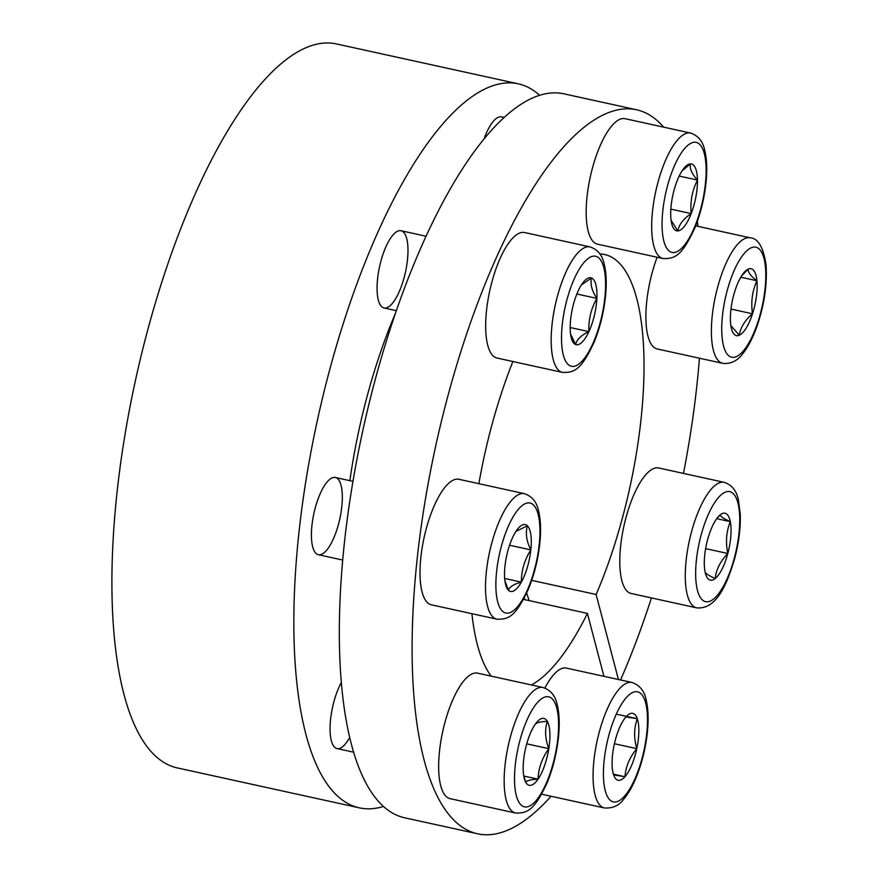 <?xml version="1.0" encoding="UTF-8"?>
<svg xmlns="http://www.w3.org/2000/svg" width="878" height="878" viewBox="0 0 878 878"><rect width="100%" height="100%" fill="white"/><g stroke="black" fill="none" stroke-linecap="round" stroke-linejoin="round"><path stroke-width="1.32" d="M523.859 599.455A370.637 124.083 102.4 0 0 524.594 597.38M539.575 95.23A370.637 124.083 102.4 0 0 518.239 83.805A370.637 124.083 102.4 0 0 317.616 419.245A370.637 124.083 102.4 0 0 359.409 807.859A370.637 124.083 102.4 0 0 383.565 806.421M518.239 83.805L336.296 43.9A370.637 124.083 102.4 0 0 135.684 379.34A370.637 124.083 102.4 0 0 177.477 767.954L359.409 807.859M529.138 600.618L526.668 593.111M395.166 313.973A243.14 81.402 102.4 0 0 349.861 480.672M618.419 679.495L596.118 594.494A222.386 74.454 102.4 0 0 643.881 377.145A222.386 74.454 102.4 0 0 604.733 254.565A222.386 74.454 102.4 0 0 599.894 253.983M531.717 580.369L596.118 594.494M523.529 599.389L587.404 613.393L603.91 676.312M512.884 361.527A222.386 74.454 102.4 0 0 478.872 483.679M471.925 613.7A222.386 74.454 102.4 0 0 491.197 676.137M531.388 684.95A222.386 74.454 102.4 0 0 587.404 613.393M620.548 679.967A370.637 124.083 102.4 0 0 651.443 597.929M683.468 473.407A370.637 124.083 102.4 0 0 699.426 358.224M697.988 226.359A370.637 124.083 102.4 0 0 697.33 221.388M663.636 127.145A370.637 124.083 102.4 0 0 636.495 109.75A370.637 124.083 102.4 0 0 435.883 445.19A370.637 124.083 102.4 0 0 477.676 833.804A370.637 124.083 102.4 0 0 551.022 796.258M636.495 109.75L563.72 93.792A370.637 124.083 102.4 0 0 363.108 429.232A370.637 124.083 102.4 0 0 404.901 817.846L477.676 833.804M484.151 138.614A39.532 13.236 -77.6 0 1 501.514 116.873A39.532 13.236 -77.6 0 1 503.522 117.871M404.231 277.207A39.532 13.236 -77.6 0 1 384.048 307.969A39.532 13.236 -77.6 0 1 380.811 261.49A39.532 13.236 -77.6 0 1 400.994 230.727A39.532 13.236 -77.6 0 1 404.231 277.207M349.784 737.3A39.532 13.236 -77.6 0 1 337.042 748.561A39.532 13.236 -77.6 0 1 330.249 723.252A39.532 13.236 -77.6 0 1 341.421 682.283M338.579 523.968A39.532 13.236 -77.6 0 1 318.396 554.72A39.532 13.236 -77.6 0 1 315.158 508.241A39.532 13.236 -77.6 0 1 335.341 477.489A39.532 13.236 -77.6 0 1 338.579 523.968M705.056 571.721C705.221 573.279 708.601 575.551 715.197 578.525C716.196 569.504 720.41 561.163 727.829 553.502C725.458 542.209 726.293 531.596 730.32 521.653A34.242 11.458 -77.6 0 1 727.829 553.502A34.242 11.458 -77.6 0 1 715.197 578.525A34.242 11.458 -77.6 0 1 705.056 571.721A34.242 11.458 -77.6 0 1 705.012 571.534A34.242 11.458 -77.6 0 1 707.547 539.882A34.242 11.458 -77.6 0 1 716.58 518.821A34.242 11.458 -77.6 0 1 720.179 514.848A34.242 11.458 -77.6 0 1 730.32 521.653C723.735 518.678 720.355 516.407 720.179 514.848L716.382 519.216M705.627 548.629L727.829 553.502M696.649 607.85L631.15 593.473A64.248 21.511 -77.6 0 1 625.882 517.954A64.248 21.511 -77.6 0 1 658.676 467.974L724.174 482.34A64.248 21.511 -77.6 0 0 689.406 540.486A64.248 21.511 -77.6 0 0 696.649 607.85C716.053 609.661 726.655 585.615 734.743 558.331C738.826 542.703 740.67 528.062 740.275 514.387L738.387 499.823C736.532 490.692 731.802 484.865 724.174 482.34M716.81 518.689L730.32 521.653M612.657 770.906L613.623 774.89L624.96 776.734C625.696 766.692 629.636 757.33 636.791 748.649A34.242 11.458 -77.6 0 1 624.96 776.734A34.242 11.458 -77.6 0 1 613.623 774.89A34.242 11.458 -77.6 0 1 612.789 771.663A34.242 11.458 -77.6 0 1 614.139 744.972A34.242 11.458 -77.6 0 1 624.357 718.939A34.242 11.458 -77.6 0 1 625.97 716.898A34.242 11.458 -77.6 0 1 637.307 718.731A34.242 11.458 -77.6 0 1 636.791 748.649C633.762 737.948 633.938 727.983 637.307 718.731L625.97 716.898M613.448 774.198L624.96 776.734M616.279 714.121L637.307 718.731M544.887 688.045A64.248 21.511 -77.6 0 1 553.645 674.721A64.248 21.511 -77.6 0 1 566.453 668.103L631.951 682.469A64.248 21.511 -77.6 0 0 597.183 740.604A64.248 21.511 -77.6 0 0 604.426 807.969C612.668 808.44 618.957 805.675 623.281 799.671C628.022 794.195 632.292 786.875 636.078 777.688C641.434 764.54 645.078 750.449 647.009 735.402C648.754 721.288 648.447 709.38 646.098 699.656C644.342 690.843 639.623 685.114 631.951 682.469M614.402 743.743L636.791 748.649M523.628 775.197L525.779 782.353C526.657 780.586 530.751 779.532 538.049 779.17A34.242 11.458 -77.6 0 1 525.779 782.353A34.242 11.458 -77.6 0 1 523.881 776.701A34.242 11.458 -77.6 0 1 524.287 755.025A34.242 11.458 -77.6 0 1 535.064 724.526A34.242 11.458 -77.6 0 1 535.448 723.977A34.242 11.458 -77.6 0 1 547.323 721.354A34.242 11.458 -77.6 0 1 548.816 748.682A34.242 11.458 -77.6 0 1 538.049 779.17C538.444 768.283 542.033 758.109 548.816 748.682C545.128 738.892 544.623 729.783 547.323 721.354C540.047 721.705 535.964 722.77 535.064 724.526M526.745 743.831L548.816 748.682M515.507 813.006L450.008 798.64A64.248 21.511 -77.6 0 1 443.566 793.108A64.248 21.511 -77.6 0 1 445.53 720.256A64.248 21.511 -77.6 0 1 477.544 673.141L543.043 687.507C550.693 690.086 555.423 695.881 557.234 704.891C559.308 713.485 559.747 723.911 558.573 736.159C556.882 752.622 553.074 768.162 547.148 782.77C534.559 809.593 527.985 813.478 515.507 813.006A64.248 21.511 -77.6 0 1 509.064 807.475A64.248 21.511 -77.6 0 1 511.029 734.623A64.248 21.511 -77.6 0 1 543.043 687.507M523.837 776.053L538.049 779.17M504.916 580.929L508.439 590.246A34.242 11.458 -77.6 0 1 505.234 582.86A34.242 11.458 -77.6 0 1 504.971 566.123A34.242 11.458 -77.6 0 1 514.442 533.89A34.242 11.458 -77.6 0 1 516.791 530.136A34.242 11.458 -77.6 0 1 527.371 525.779A34.242 11.458 -77.6 0 1 530.828 549.891A34.242 11.458 -77.6 0 1 521.356 582.125A34.242 11.458 -77.6 0 1 508.439 590.246C509.558 586.833 513.86 584.122 521.356 582.125C521.312 570.711 524.462 559.966 530.828 549.891C526.482 541.177 525.329 533.133 527.371 525.779L515.924 531.42M504.663 578.47L521.356 582.125M509.558 545.227L530.828 549.891M496.86 619.166L431.361 604.799A64.248 21.511 -77.6 0 1 420.869 557.267A64.248 21.511 -77.6 0 1 458.898 479.289L524.385 493.666C532.046 496.246 536.776 502.04 538.587 511.04C540.661 519.644 541.1 530.071 539.915 542.319C538.236 558.781 534.428 574.322 528.49 588.929C515.913 615.752 509.339 619.638 496.86 619.166A64.248 21.511 -77.6 0 1 486.368 571.633A64.248 21.511 -77.6 0 1 524.385 493.666M570.261 324.125A34.242 11.458 -77.6 0 1 578.218 290.87A34.242 11.458 -77.6 0 1 582.454 283.385A34.242 11.458 -77.6 0 1 591.52 278.008A34.242 11.458 -77.6 0 1 596.864 298.377A34.242 11.458 -77.6 0 1 588.908 331.632A34.242 11.458 -77.6 0 1 575.606 344.505A34.242 11.458 -77.6 0 1 570.887 336.098A34.242 11.458 -77.6 0 1 570.261 324.125M576.868 293.998L596.864 298.377C591.882 290.903 590.104 284.11 591.52 278.008L581.554 284.801M570.557 334.002L575.606 344.505C576.824 339.523 581.258 335.231 588.908 331.632C588.348 319.877 591.004 308.793 596.864 298.377M570.173 327.527L588.908 331.632M562.513 372.404L497.025 358.037A64.248 21.511 -77.6 0 1 485.753 321.074A64.248 21.511 -77.6 0 1 500.756 257.056A64.248 21.511 -77.6 0 1 524.55 232.538L590.049 246.905C597.698 249.484 602.429 255.278 604.24 264.289C606.314 272.893 606.764 283.32 605.579 295.568C603.888 312.03 600.08 327.56 594.154 342.179C581.565 368.99 574.991 372.876 562.513 372.404A64.248 21.511 -77.6 0 1 551.252 335.44A64.248 21.511 -77.6 0 1 566.255 271.423A64.248 21.511 -77.6 0 1 590.049 246.905M676.971 181.219A34.242 11.458 -77.6 0 1 682.974 169.531A34.242 11.458 -77.6 0 1 690.338 163.868A34.242 11.458 -77.6 0 1 697.461 180.056A34.242 11.458 -77.6 0 1 691.195 213.584A34.242 11.458 -77.6 0 1 677.816 230.925A34.242 11.458 -77.6 0 1 671.407 222.244A34.242 11.458 -77.6 0 1 670.704 214.737A34.242 11.458 -77.6 0 1 676.971 181.219M679.188 176.05L697.461 180.056C691.897 173.976 689.526 168.576 690.338 163.868L682.107 170.925M697.461 180.056C692.16 190.559 690.075 201.731 691.195 213.584L670.847 209.118M671.099 220.279L677.816 230.925C679.067 224.461 683.523 218.677 691.195 213.584M663.044 258.549L597.545 244.183A64.248 21.511 -77.6 0 1 589.676 179.76A64.248 21.511 -77.6 0 1 623.051 118.53A64.248 21.511 -77.6 0 1 625.07 118.684L690.569 133.05C698.219 135.629 702.949 141.424 704.76 150.434C706.834 159.039 707.284 169.454 706.099 181.713C704.419 198.176 700.611 213.705 694.674 228.324C682.085 255.136 675.511 259.021 663.044 258.549A64.248 21.511 -77.6 0 1 655.175 194.126A64.248 21.511 -77.6 0 1 688.55 132.896A64.248 21.511 -77.6 0 1 690.569 133.05M730.979 309.078L752.501 313.797C750.778 302.109 752.248 291.09 756.924 280.751C750.833 276.186 747.913 272.312 748.199 269.129A34.242 11.458 -77.6 0 1 756.924 280.751A34.242 11.458 -77.6 0 1 752.501 313.797A34.242 11.458 -77.6 0 1 739.342 335.231A34.242 11.458 -77.6 0 1 731.1 327.022A34.242 11.458 -77.6 0 1 730.617 323.609A34.242 11.458 -77.6 0 1 735.051 290.552A34.242 11.458 -77.6 0 1 742.667 274.309A34.242 11.458 -77.6 0 1 748.199 269.129L741.625 275.857M752.501 313.797C744.906 320.261 740.516 327.406 739.342 335.231L730.869 325.672M740.802 277.207L756.924 280.751M722.737 363.327C730.759 364.194 737.487 360.913 742.898 353.483C748.385 346.547 753.148 337.262 757.209 325.639C764.486 303.931 767.416 283.572 766.011 264.563C763.278 247.146 758.032 238.234 750.262 237.828A64.248 21.511 -77.6 0 0 715.493 295.974A64.248 21.511 -77.6 0 0 722.737 363.327L657.238 348.961A64.248 21.511 -77.6 0 1 646.318 326.418A64.248 21.511 -77.6 0 1 657.117 257.254M734.37 557.892A56.335 18.866 -77.6 0 1 696.891 587.876A56.335 18.866 -77.6 0 1 721.793 494.303A56.335 18.866 -77.6 0 1 734.37 557.892M624.631 796.039A56.335 18.866 -77.6 0 1 606.819 743.787A56.335 18.866 -77.6 0 1 644.946 700.611A56.335 18.866 -77.6 0 1 624.631 796.039M518.821 802.031A56.335 18.866 -77.6 0 1 534.098 706.889A56.335 18.866 -77.6 0 1 556.74 746.629A56.335 18.866 -77.6 0 1 518.821 802.031M496.63 571.358A56.335 18.866 -77.6 0 1 533.484 504.971A56.335 18.866 -77.6 0 1 523.595 597.698A56.335 18.866 -77.6 0 1 496.63 571.358M574.761 277.722A56.335 18.866 -77.6 0 1 605.447 290.069A56.335 18.866 -77.6 0 1 570.47 365.972A56.335 18.866 -77.6 0 1 574.761 277.722M694.388 142.236A56.335 18.866 -77.6 0 1 695.793 224.022A56.335 18.866 -77.6 0 1 662.067 225.931A56.335 18.866 -77.6 0 1 694.388 142.236M765.418 266.923A56.335 18.866 -77.6 0 1 736.488 356.567A56.335 18.866 -77.6 0 1 729.42 283.045A56.335 18.866 -77.6 0 1 765.418 266.923M541.649 794.195L604.426 807.969M337.042 748.561L353.746 752.226M318.396 554.72L342.76 560.065M335.341 477.489L352.978 481.353M384.048 307.969L396.307 310.658M400.994 230.727L425.973 236.215M501.514 116.873L504.005 117.422M695.661 225.855L750.262 237.828"/></g></svg>
